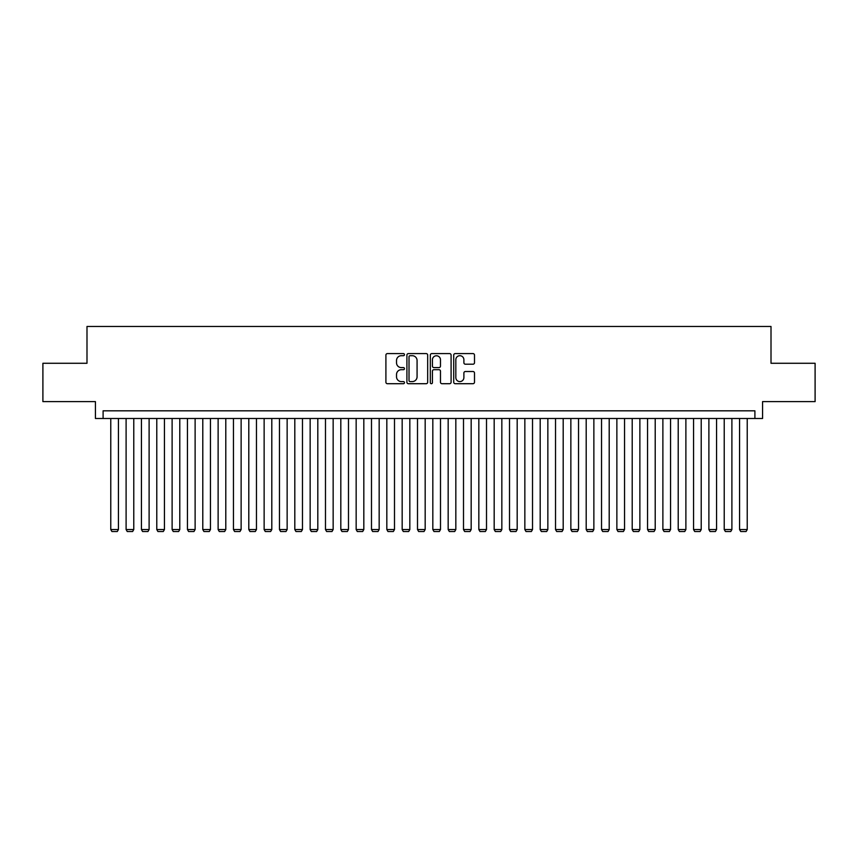 <?xml version="1.0" encoding="UTF-8"?>
<svg xmlns="http://www.w3.org/2000/svg" width="858" height="858" viewBox="0 0 858 858"><rect width="100%" height="100%" fill="white"/><g stroke="black" fill="none" stroke-linecap="round" stroke-linejoin="round"><path stroke-width="1.29" d="M404.461 354.654A1.051 1.051 0 0 0 403.41 353.593L387.408 353.593A1.501 1.501 0 0 0 385.907 355.105L385.907 382.196A1.501 1.501 0 0 0 387.408 383.708L403.41 383.708A1.051 1.051 0 0 0 404.461 382.647A1.051 1.051 0 0 0 403.41 381.596L401.34 381.596A4.816 4.816 0 0 1 396.525 376.78L396.525 374.517A4.816 4.816 0 0 1 401.34 369.701L403.41 369.701A1.051 1.051 0 0 0 404.461 368.65A1.051 1.051 0 0 0 403.41 367.599L401.34 367.599A4.816 4.816 0 0 1 396.525 362.784L396.525 360.521A4.816 4.816 0 0 1 401.34 355.705L403.41 355.705A1.051 1.051 0 0 0 404.461 354.654M472.994 364.21A1.501 1.501 0 0 0 474.495 362.709L474.495 355.105A1.501 1.501 0 0 0 472.994 353.593L455.233 353.593A1.501 1.501 0 0 0 453.721 355.105L453.721 382.196A1.501 1.501 0 0 0 455.233 383.708L472.994 383.708A1.501 1.501 0 0 0 474.495 382.196L474.495 373.016A1.501 1.501 0 0 0 472.994 371.514L465.39 371.514A1.501 1.501 0 0 0 463.888 373.016L463.888 377.574A4.022 4.022 0 0 1 459.856 381.596A4.022 4.022 0 0 1 455.834 377.574L455.834 359.727A4.022 4.022 0 0 1 459.856 355.705A4.022 4.022 0 0 1 463.888 359.727L463.888 362.709A1.501 1.501 0 0 0 465.39 364.21L472.994 364.21M754.901 418.489L762.569 418.489L762.569 401.619L815.1 401.619L815.1 363.277L771.01 363.277L771.01 326.48L86.99 326.48L86.99 363.277L42.9 363.277L42.9 401.619L95.431 401.619L95.431 418.489L754.901 418.489L754.901 410.821L103.099 410.821L103.099 418.489M427.681 355.105A1.501 1.501 0 0 0 426.179 353.593L408.419 353.593A1.501 1.501 0 0 0 406.906 355.105L406.906 382.196A1.501 1.501 0 0 0 408.419 383.708L426.179 383.708A1.501 1.501 0 0 0 427.681 382.196L427.681 355.105M431.821 353.593L449.581 353.593A1.501 1.501 0 0 1 451.094 355.105L451.094 382.196A1.501 1.501 0 0 1 449.581 383.708L441.988 383.708A1.501 1.501 0 0 1 440.476 382.196L440.476 371.214A1.501 1.501 0 0 0 438.974 369.701L433.934 369.701A1.501 1.501 0 0 0 432.421 371.214L432.421 382.647A1.051 1.051 0 0 1 431.37 383.708A1.051 1.051 0 0 1 430.319 382.647L430.319 355.105A1.501 1.501 0 0 1 431.821 353.593M410.07 355.705A1.051 1.051 0 0 0 409.019 356.756L409.019 380.544A1.051 1.051 0 0 0 410.07 381.596L412.248 381.596A4.816 4.816 0 0 0 417.074 376.78L417.074 360.521A4.816 4.816 0 0 0 412.248 355.705L410.07 355.705M440.476 359.802A4.022 4.022 0 0 0 436.454 355.78A4.022 4.022 0 0 0 432.421 359.802L432.421 366.087A1.501 1.501 0 0 0 433.934 367.599L438.974 367.599A1.501 1.501 0 0 0 440.476 366.087L440.476 359.802M118.436 418.489L118.436 529.536L110.768 529.536L110.768 418.489M118.436 529.536L117.278 531.52L111.915 531.52L110.768 529.536M133.773 418.489L133.773 529.536L126.105 529.536L126.105 418.489M133.773 529.536L132.615 531.52L127.252 531.52L126.105 529.536M149.11 418.489L149.11 529.536L141.441 529.536L141.441 418.489M149.11 529.536L147.951 531.52L142.589 531.52L141.441 529.536M164.446 418.489L164.446 529.536L156.778 529.536L156.778 418.489M164.446 529.536L163.288 531.52L157.926 531.52L156.778 529.536M179.783 418.489L179.783 529.536L172.115 529.536L172.115 418.489M179.783 529.536L178.625 531.52L173.262 531.52L172.115 529.536M195.12 418.489L195.12 529.536L187.452 529.536L187.452 418.489M195.12 529.536L193.962 531.52L188.599 531.52L187.452 529.536M210.457 418.489L210.457 529.536L202.788 529.536L202.788 418.489M210.457 529.536L209.298 531.52L203.936 531.52L202.788 529.536M225.793 418.489L225.793 529.536L218.125 529.536L218.125 418.489M225.793 529.536L224.635 531.52L219.273 531.52L218.125 529.536M241.13 418.489L241.13 529.536L233.462 529.536L233.462 418.489M241.13 529.536L239.972 531.52L234.609 531.52L233.462 529.536M256.467 418.489L256.467 529.536L248.799 529.536L248.799 418.489M256.467 529.536L255.309 531.52L249.946 531.52L248.799 529.536M271.804 418.489L271.804 529.536L264.135 529.536L264.135 418.489M271.804 529.536L270.645 531.52L265.283 531.52L264.135 529.536M287.14 418.489L287.14 529.536L279.472 529.536L279.472 418.489M287.14 529.536L285.982 531.52L280.62 531.52L279.472 529.536M302.477 418.489L302.477 529.536L294.809 529.536L294.809 418.489M302.477 529.536L301.319 531.52L295.956 531.52L294.809 529.536M317.814 418.489L317.814 529.536L310.146 529.536L310.146 418.489M317.814 529.536L316.656 531.52L311.293 531.52L310.146 529.536M333.151 418.489L333.151 529.536L325.482 529.536L325.482 418.489M333.151 529.536L331.992 531.52L326.63 531.52L325.482 529.536M348.487 418.489L348.487 529.536L340.819 529.536L340.819 418.489M348.487 529.536L347.329 531.52L341.967 531.52L340.819 529.536M363.824 418.489L363.824 529.536L356.156 529.536L356.156 418.489M363.824 529.536L362.666 531.52L357.303 531.52L356.156 529.536M379.161 418.489L379.161 529.536L371.493 529.536L371.493 418.489M379.161 529.536L378.003 531.52L372.64 531.52L371.493 529.536M394.498 418.489L394.498 529.536L386.829 529.536L386.829 418.489M394.498 529.536L393.339 531.52L387.977 531.52L386.829 529.536M409.834 418.489L409.834 529.536L402.166 529.536L402.166 418.489M409.834 529.536L408.676 531.52L403.314 531.52L402.166 529.536M425.171 418.489L425.171 529.536L417.503 529.536L417.503 418.489M425.171 529.536L424.013 531.52L418.65 531.52L417.503 529.536M440.497 418.489L440.497 529.536L432.829 529.536L432.829 418.489M440.497 529.536L439.35 531.52L433.987 531.52L432.829 529.536M455.834 418.489L455.834 529.536L448.166 529.536L448.166 418.489M455.834 529.536L454.686 531.52L449.324 531.52L448.166 529.536M471.171 418.489L471.171 529.536L463.502 529.536L463.502 418.489M471.171 529.536L470.023 531.52L464.661 531.52L463.502 529.536M486.507 418.489L486.507 529.536L478.839 529.536L478.839 418.489M486.507 529.536L485.36 531.52L479.997 531.52L478.839 529.536M501.844 418.489L501.844 529.536L494.176 529.536L494.176 418.489M501.844 529.536L500.697 531.52L495.334 531.52L494.176 529.536M517.181 418.489L517.181 529.536L509.513 529.536L509.513 418.489M517.181 529.536L516.033 531.52L510.671 531.52L509.513 529.536M532.518 418.489L532.518 529.536L524.849 529.536L524.849 418.489M532.518 529.536L531.37 531.52L526.008 531.52L524.849 529.536M547.854 418.489L547.854 529.536L540.186 529.536L540.186 418.489M547.854 529.536L546.707 531.52L541.344 531.52L540.186 529.536M563.191 418.489L563.191 529.536L555.523 529.536L555.523 418.489M563.191 529.536L562.044 531.52L556.681 531.52L555.523 529.536M578.528 418.489L578.528 529.536L570.86 529.536L570.86 418.489M578.528 529.536L577.38 531.52L572.018 531.52L570.86 529.536M593.865 418.489L593.865 529.536L586.196 529.536L586.196 418.489M593.865 529.536L592.717 531.52L587.355 531.52L586.196 529.536M609.201 418.489L609.201 529.536L601.533 529.536L601.533 418.489M609.201 529.536L608.054 531.52L602.691 531.52L601.533 529.536M624.538 418.489L624.538 529.536L616.87 529.536L616.87 418.489M624.538 529.536L623.391 531.52L618.028 531.52L616.87 529.536M639.875 418.489L639.875 529.536L632.207 529.536L632.207 418.489M639.875 529.536L638.727 531.52L633.365 531.52L632.207 529.536M655.212 418.489L655.212 529.536L647.543 529.536L647.543 418.489M655.212 529.536L654.064 531.52L648.702 531.52L647.543 529.536M670.548 418.489L670.548 529.536L662.88 529.536L662.88 418.489M670.548 529.536L669.401 531.52L664.038 531.52L662.88 529.536M685.885 418.489L685.885 529.536L678.217 529.536L678.217 418.489M685.885 529.536L684.738 531.52L679.375 531.52L678.217 529.536M701.222 418.489L701.222 529.536L693.554 529.536L693.554 418.489M701.222 529.536L700.074 531.52L694.712 531.52L693.554 529.536M716.559 418.489L716.559 529.536L708.89 529.536L708.89 418.489M716.559 529.536L715.411 531.52L710.049 531.52L708.89 529.536M731.895 418.489L731.895 529.536L724.227 529.536L724.227 418.489M731.895 529.536L730.748 531.52L725.385 531.52L724.227 529.536M747.232 418.489L747.232 529.536L739.564 529.536L739.564 418.489M747.232 529.536L746.085 531.52L740.722 531.52L739.564 529.536"/></g></svg>

